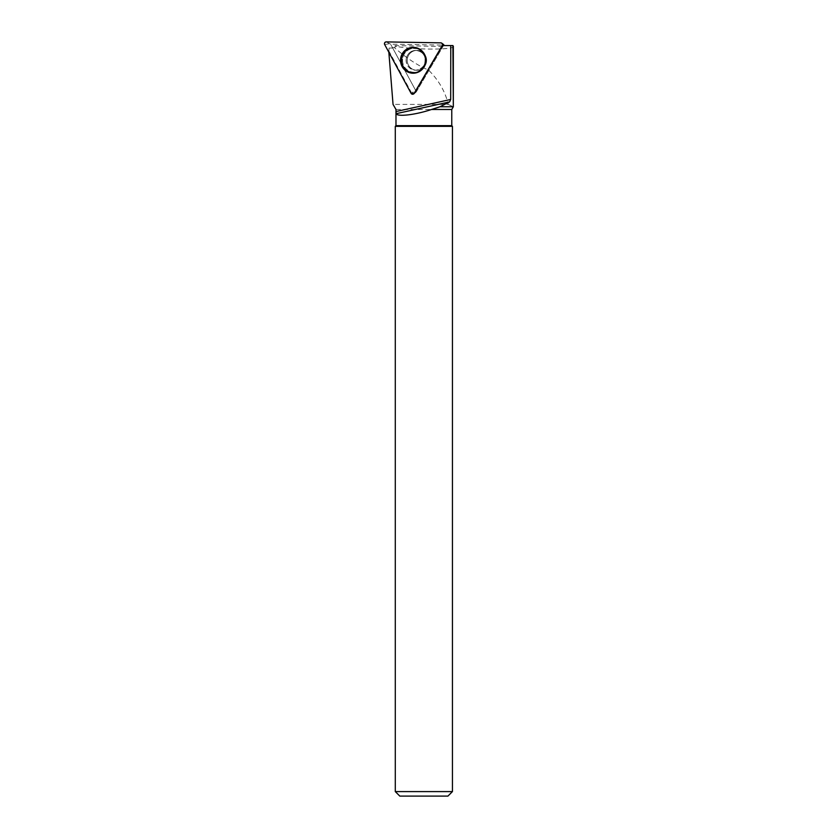 <?xml version="1.0" encoding="UTF-8"?>
<svg xmlns="http://www.w3.org/2000/svg" width="838" height="838" viewBox="0 0 838 838"><rect width="100%" height="100%" fill="white"/><g stroke="black" fill="none" stroke-linecap="round" stroke-linejoin="round"><path stroke-width="0.63" stroke-dasharray="4.19 3.14" d="M408.609 55.224A9.92 9.7 -89 0 0 416.748 70.245A9.92 9.7 -89 0 0 426.615 60.504A9.92 9.7 -89 0 0 408.609 55.224M443.501 45.566L416.371 91.719L390.613 44.173L443.773 45.105M390.613 44.173L386.234 41.9M416.371 91.719L415.669 92.515L411.102 93.332M388.842 52.26L389.062 48.08L394.269 47.525C402.114 54.334 415.051 64.557 428.438 70.004C438.599 79.966 445.208 91.436 448.278 104.404L393.043 104.404M451.766 125.658L395.976 125.658M451.766 109.474L395.986 109.474M452.887 45.566L442.401 45.566M448.278 104.404L453.327 106.761M395.295 791.596L452.436 791.596M399.81 796.1L447.932 796.1M452.436 126.339L395.295 126.339M413.731 93.856A1.529 1.498 91 0 1 411.762 93.228L415.26 89.687A1.351 1.32 -89 0 0 417.554 89.718L442.611 47.106A1.351 1.32 -89 0 0 442.799 46.446L442.81 45.566M388.717 50.699L411.762 93.228M442.632 45.566L442.611 47.106M407.226 60.336A9.92 9.7 91 0 1 417.094 50.416A9.92 9.7 91 0 1 426.615 60.504A9.92 9.7 91 0 1 416.748 70.256A9.92 9.7 91 0 1 407.226 60.336M442.799 46.446L395.107 45.619L392.687 48.017L415.26 89.687M412.212 93.154L414.506 93.186L417.554 89.718M392.687 48.017L389.062 48.08M453.327 46.205C456.071 49.924 415.166 50.091 396.416 46.415L394.269 47.525M395.107 45.619L396.416 46.415M440.778 42.853L443.784 44.697M384.673 44.561L389.241 43.744M414.37 93.248L415.669 92.515L414.077 93.626M417.858 48.237A12.706 12.423 91 0 1 417.439 72.445M402.889 66.202A12.706 12.423 91 0 1 402.837 54.46M424.405 66.485A12.046 11.784 -89 0 0 414.517 48.237A12.046 11.784 -89 0 0 404 66.129A12.046 11.784 -89 0 0 424.405 66.485M424.196 65.416A9.92 9.7 91 0 1 415.711 70.224A9.92 9.7 91 0 1 407.572 55.203A9.92 9.7 91 0 1 416.057 50.395A9.92 9.7 91 0 1 424.196 65.416M422.541 51.537A12.35 12.088 91 0 1 422.101 69.439M417.764 72.026A12.35 12.088 91 0 1 401.915 60.284A12.35 12.088 91 0 1 418.162 48.688M406.095 60.315A9.92 9.7 91 0 1 415.973 50.395A9.92 9.7 91 0 1 425.495 60.483A9.92 9.7 91 0 1 415.627 70.235A9.92 9.7 91 0 1 406.095 60.315M402.533 60.284A11.973 11.711 -89 0 0 420.1 70.664A11.973 11.711 -89 0 0 420.11 49.913A11.973 11.711 -89 0 0 402.533 60.284M417.125 72.56L424.583 66.789C428.082 58.629 425.945 52.48 418.172 48.353L417.554 48.122M423.85 65.532C422.656 68.14 419.943 69.711 415.711 70.224L415.627 70.235C422.876 68.884 425.945 64.683 424.835 57.654C423.976 53.674 421.022 51.254 415.973 50.395L416.057 50.395C421.095 51.506 423.934 53.548 424.562 56.523C425.694 59.655 425.453 62.661 423.85 65.532M422.425 51.411L425.474 56.345L424.468 66.474L421.996 69.554M414.36 93.395L417.408 89.928"/><path stroke-width="1.26" d="M442.244 45.566A1.791 1.749 -89 0 0 440.778 42.853L386.234 41.9A1.791 1.749 -89 0 0 384.673 44.561L411.102 93.332A1.791 1.749 -89 0 0 414.129 93.385L442.244 45.566L443.784 44.697L443.501 45.566M402.345 53.601A12.937 12.654 -89 0 0 417.125 72.56A12.937 12.654 -89 0 0 417.554 48.122A12.937 12.654 -89 0 0 402.345 53.601M388.842 52.26L393.043 104.404L395.986 109.474L396.133 113.696C397.442 117.006 415.606 114.837 431.549 109.474L451.766 109.474L453.327 106.761L440.013 106.74L431.549 109.474M393.043 104.404L395.976 109.474L395.976 125.658L451.766 125.658L451.766 109.474M413.731 93.856A1.529 1.498 91 0 0 414.349 93.28L442.401 45.566L452.887 45.566L453.327 106.761L453.327 46.205M452.436 791.596L395.295 791.596L399.81 796.1L447.932 796.1L452.436 791.596L452.436 126.339L395.295 126.339L395.295 791.596M395.976 125.658L395.295 126.339M395.986 111.538L450.687 99.471L449.639 101.89L440.013 106.74M396.133 113.696L449.639 101.89M450.771 45.566L450.687 99.471M425.84 60.273A12.476 12.203 -89 0 0 417.837 48.562A12.476 12.203 -89 0 0 401.433 60.064A12.476 12.203 -89 0 0 417.429 72.131A12.476 12.203 -89 0 0 425.84 60.273M414.129 93.385L442.244 45.566C442.736 44.1 442.244 43.199 440.778 42.853L386.234 41.9C384.757 42.193 384.233 43.084 384.673 44.561L411.102 93.332L414.37 93.248M417.439 72.445A12.706 12.423 91 0 1 402.889 66.202M402.837 54.46A12.706 12.423 91 0 1 417.858 48.237M422.101 69.439A12.35 12.088 91 0 1 417.764 72.026L417.429 72.131M417.837 48.562L418.162 48.688A12.35 12.088 91 0 1 422.541 51.537M443.784 44.697L441.783 43.199M451.766 125.658L452.436 126.339M418.162 48.688L422.425 51.411M421.996 69.554L417.764 72.026"/></g></svg>

